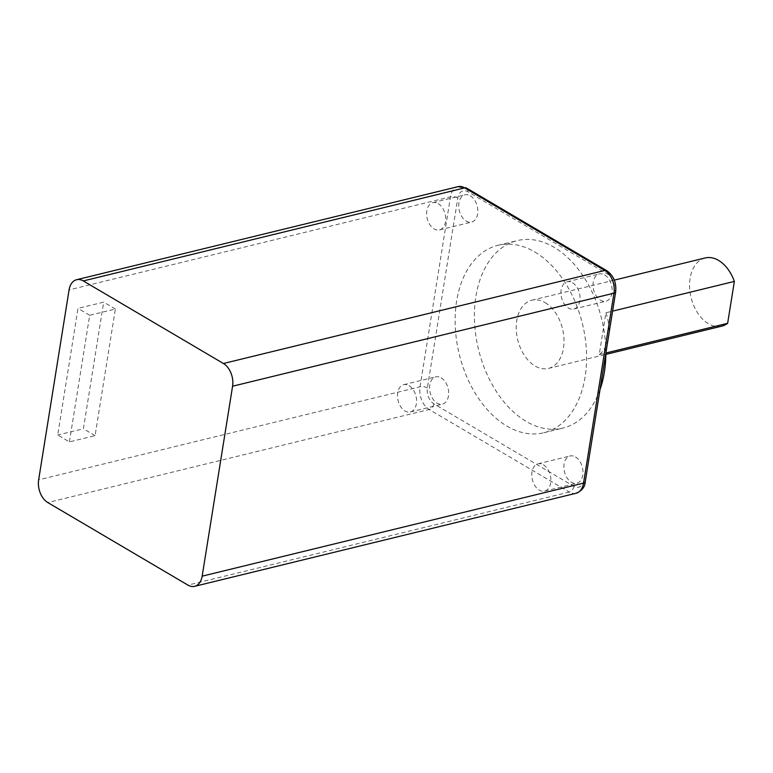 <?xml version="1.0" encoding="UTF-8"?>
<svg xmlns="http://www.w3.org/2000/svg" width="773" height="773" viewBox="0 0 773 773"><rect width="100%" height="100%" fill="white"/><g stroke="black" fill="none" stroke-linecap="round" stroke-linejoin="round"><path stroke-width="0.58" stroke-dasharray="3.87 2.9" d="M604.621 274.917A14.03 9.228 76.3 0 1 612.129 289.315A14.03 9.228 76.3 0 1 605.916 301.219A14.03 9.228 76.3 0 1 600.563 300.253A14.03 9.228 76.3 0 1 593.055 285.855A14.03 9.228 76.3 0 1 599.268 273.951A14.03 9.228 76.3 0 1 604.621 274.917M575.46 456.959A14.03 9.228 76.3 0 1 582.968 471.346A14.03 9.228 76.3 0 1 576.755 483.251A14.03 9.228 76.3 0 1 571.402 482.284A14.03 9.228 76.3 0 1 563.894 467.887A14.03 9.228 76.3 0 1 570.107 455.983A14.03 9.228 76.3 0 1 575.46 456.959M441.151 377.823A14.03 9.228 76.3 0 1 448.659 392.22A14.03 9.228 76.3 0 1 442.446 404.124A14.03 9.228 76.3 0 1 437.093 403.148A14.03 9.228 76.3 0 1 429.585 388.761A14.03 9.228 76.3 0 1 435.798 376.857A14.03 9.228 76.3 0 1 441.151 377.823M470.313 195.791A14.03 9.228 76.3 0 1 477.82 210.179A14.03 9.228 76.3 0 1 471.607 222.083A14.03 9.228 76.3 0 1 466.254 221.117A14.03 9.228 76.3 0 1 458.747 206.72A14.03 9.228 76.3 0 1 464.959 194.815A14.03 9.228 76.3 0 1 470.313 195.791M534.8 251.979A96.48 63.434 76.3 0 1 586.427 350.923A96.48 63.434 76.3 0 1 543.728 432.764A96.48 63.434 76.3 0 1 506.914 426.097A96.48 63.434 76.3 0 1 455.287 327.153A96.48 63.434 76.3 0 1 497.986 245.302A96.48 63.434 76.3 0 1 534.8 251.979M600.032 389.495A96.48 63.434 76.3 0 1 562.986 428.068A96.48 63.434 76.3 0 1 526.171 421.401A96.48 63.434 76.3 0 1 474.554 322.457A96.48 63.434 76.3 0 1 517.253 240.606A96.48 63.434 76.3 0 1 554.067 247.273A96.48 63.434 76.3 0 1 605.848 353.203M545.187 302.678A35.085 23.064 76.3 0 1 563.961 338.661A35.085 23.064 76.3 0 1 548.434 368.421A35.085 23.064 76.3 0 1 535.051 365.996A35.085 23.064 76.3 0 1 516.277 330.013A35.085 23.064 76.3 0 1 531.805 300.253A35.085 23.064 76.3 0 1 545.187 302.678M605.935 312.756A35.085 23.064 76.3 0 1 599.23 354.633L605.935 312.756L612.593 311.132M705.16 257.96A35.085 23.064 -103.7 0 0 689.632 287.72A35.085 23.064 -103.7 0 0 708.406 323.703A35.085 23.064 -103.7 0 0 721.789 326.129M599.23 354.633L605.877 353.01M572.513 282.754A14.03 9.228 76.3 0 1 580.021 297.141A14.03 9.228 76.3 0 1 573.817 309.055A14.03 9.228 76.3 0 1 568.455 308.079A14.03 9.228 76.3 0 1 560.947 293.692A14.03 9.228 76.3 0 1 567.16 281.787A14.03 9.228 76.3 0 1 572.513 282.754M543.361 464.786A14.03 9.228 76.3 0 1 550.869 479.183A14.03 9.228 76.3 0 1 544.656 491.087A14.03 9.228 76.3 0 1 539.303 490.121A14.03 9.228 76.3 0 1 531.795 475.724A14.03 9.228 76.3 0 1 537.998 463.819A14.03 9.228 76.3 0 1 543.361 464.786M409.052 385.659A14.03 9.228 76.3 0 1 416.56 400.047A14.03 9.228 76.3 0 1 410.347 411.951A14.03 9.228 76.3 0 1 404.994 410.985A14.03 9.228 76.3 0 1 397.486 396.588A14.03 9.228 76.3 0 1 403.69 384.683A14.03 9.228 76.3 0 1 409.052 385.659M438.204 203.618A14.03 9.228 76.3 0 1 445.712 218.015A14.03 9.228 76.3 0 1 439.508 229.919A14.03 9.228 76.3 0 1 434.146 228.943A14.03 9.228 76.3 0 1 426.638 214.556A14.03 9.228 76.3 0 1 432.851 202.652A14.03 9.228 76.3 0 1 438.204 203.618M69.406 441.905L89.687 315.278L115.37 309.007L95.089 435.643L69.406 441.905L57.724 435.025L78.005 308.388L103.688 302.127L83.407 428.764L57.724 435.025M89.687 315.278L78.005 308.388M95.089 435.643L83.407 428.764M115.37 309.007L103.688 302.127M576.02 493.28A17.537 11.537 76.3 0 1 569.334 492.063L187.945 585.113M583.895 480.11A12.281 8.078 76.3 0 1 573.943 486.381L433.798 403.806A12.281 8.078 76.3 0 1 427.392 387.911L457.819 197.956A12.281 8.078 76.3 0 1 467.771 191.694L607.916 274.27A12.281 8.078 76.3 0 1 614.322 290.165L583.895 480.11A5.266 2.135 -170.9 0 1 585.238 481.888M573.943 486.381A5.266 3.343 -59.5 0 1 569.334 492.063L429.179 409.497A17.537 11.537 76.3 0 1 420.039 386.78L450.466 196.835A17.537 11.537 76.3 0 1 457.983 186.67M607.916 274.27A5.266 3.343 120.5 0 0 606.737 270.676M614.322 290.165A5.266 2.135 -170.9 0 1 615.666 291.933M467.771 191.694A5.266 3.343 120.5 0 0 466.592 188.1M457.819 197.956A5.266 2.135 9.1 0 0 450.466 196.835L69.077 289.885M427.392 387.911A5.266 2.135 9.1 0 0 420.039 386.78L38.65 479.83M433.798 403.806A5.266 3.343 -59.5 0 1 429.179 409.497L47.791 502.547M543.728 432.764L562.986 428.068M497.986 245.302L517.253 240.606M548.434 368.421L605.839 354.411M531.805 300.253L614.303 280.126M573.817 309.055L605.916 301.219M567.16 281.787L599.268 273.951M544.656 491.087L576.755 483.251M537.998 463.819L570.107 455.983M410.347 411.951L442.446 404.124M403.69 384.683L435.798 376.857M439.508 229.919L471.607 222.083M432.851 202.652L464.959 194.815"/><path stroke-width="1.16" d="M187.945 585.113A17.537 11.537 -103.7 0 0 194.632 586.33A17.537 11.537 -103.7 0 0 202.159 576.165L232.586 386.22A17.537 11.537 -103.7 0 0 223.436 363.503L83.291 280.937A17.537 11.537 -103.7 0 0 76.595 279.72A17.537 11.537 -103.7 0 0 69.077 289.885L38.65 479.83A17.537 11.537 -103.7 0 0 47.791 502.547L187.945 585.113M605.848 353.203A96.48 63.434 76.3 0 1 600.032 389.495M612.593 311.132L734.35 281.42A35.085 23.064 -103.7 0 0 718.552 260.385A35.085 23.064 -103.7 0 0 705.16 257.96L614.303 280.126M605.839 354.411L721.789 326.129A35.085 23.064 -103.7 0 0 727.644 323.307L734.35 281.42M605.877 353.01L727.644 323.307M466.592 188.1A5.266 3.343 120.5 0 0 464.679 187.887A17.537 11.537 76.3 0 0 457.983 186.67L466.592 188.1L606.737 270.676C613.549 275.517 616.525 282.609 615.666 291.933L585.238 481.888A5.266 2.135 -170.9 0 1 583.547 483.115L202.159 576.165M606.737 270.676A5.266 3.343 120.5 0 0 604.824 270.453A17.537 11.537 76.3 0 1 613.975 293.17L583.547 483.115A17.537 11.537 76.3 0 1 576.02 493.28L194.632 586.33M615.666 291.933A5.266 2.135 -170.9 0 1 613.975 293.17L232.586 386.22M83.291 280.937L464.679 187.887L604.824 270.453L223.436 363.503M585.238 481.888C584.929 487.077 581.856 490.874 576.02 493.28M457.983 186.67L76.595 279.72"/></g></svg>
